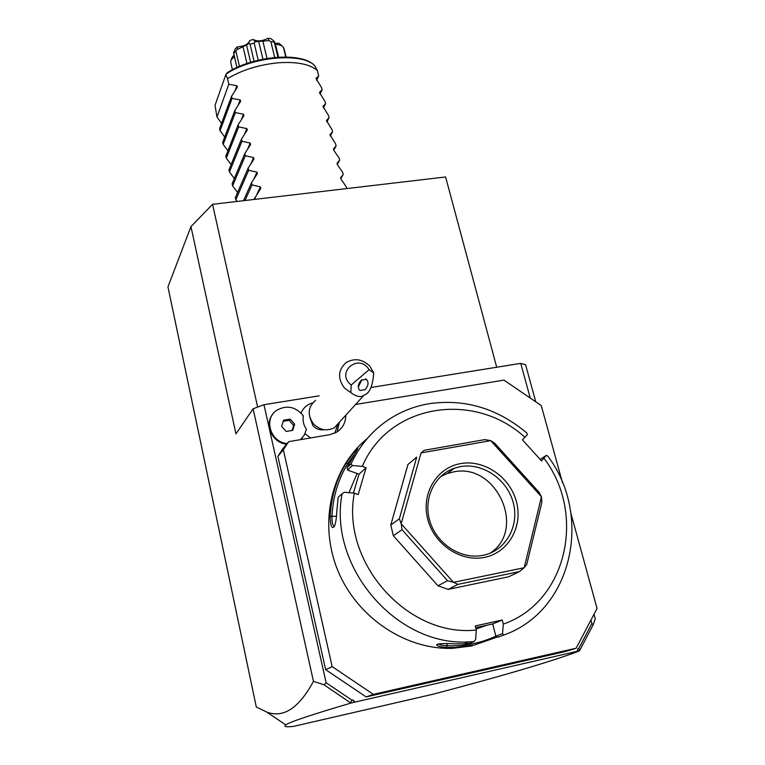 <?xml version="1.0" encoding="UTF-8"?>
<svg xmlns="http://www.w3.org/2000/svg" width="765" height="765" viewBox="0 0 765 765"><rect width="100%" height="100%" fill="white"/><g stroke="black" fill="none" stroke-linecap="round" stroke-linejoin="round"><path stroke-width="1.15" d="M354.453 702.28L352.885 699.946L355.084 702.06L350.886 703.092L324.025 684.809L313.449 681.366C298.886 708.199 283.289 718.421 266.669 712.033L256.294 706.994L167.946 286.846L190.954 226.622L212.574 204.322L445.603 176.973L496.715 367.238M190.954 226.622L235.945 433.851L253.119 408.787L263.973 404.723L319.196 395.83M313.449 681.366L253.119 408.787M370.929 387.501L520.755 363.365L525.603 364.781L535.768 401.835M594.003 614.257L595.256 618.828L593.171 624.756L591.871 623.561L590.924 620.109M530.241 398.058L520.755 363.365M591.871 623.561L578.789 648.49L577.957 648.682L577.106 651.359L355.084 702.06M352.885 699.946L351.967 700.157L326.129 682.763L263.973 404.723M366.139 696.925L325.661 669.671L332.173 666.621L373.358 694.362L366.139 696.925L565.89 651.426L576.16 648.204L597.054 608.452L570.967 513.573M337.107 431.862L339.411 422.194M325.661 669.671L277.877 456.322L283.155 448.319L288.692 441.654L283.337 449.772L332.173 666.621M305.044 433.698L310.514 437.953M334.754 433.153L338.13 423.6M312.713 402.849C307.224 404.436 303.332 407.822 301.008 412.976M578.789 648.49L579.736 650.384L577.106 651.359M579.401 650.91C553.697 660.817 505.053 675.227 433.478 694.123L293.311 726.434C285.89 727.161 283.404 726.654 285.833 724.904C288.74 722.313 310.418 715.046 350.886 703.092M350.59 702.691L351.967 700.157M579.736 650.384L593.171 624.756M324.025 684.809L326.129 682.763M277.877 456.322L283.337 449.772M345.79 415.204C345.732 422.758 342.548 428.486 336.237 432.388L329.791 434.683L288.692 441.654M562.495 482.772L541.276 405.593L503.953 380.119L355.572 404.475M373.358 694.362L576.16 648.204M497.632 636.901L474.472 645.019L454.793 647.477L446.511 647.41L446.951 645.717C464.326 646.425 480.621 643.231 495.835 636.136M544.078 458.436C586.239 513.602 567.238 601.979 503.294 624.116L502.519 633.649L503.877 635.027C572.756 610.633 592.904 515.495 547.759 456.103L546.334 455.366L541.505 460.893L522.447 439.856L527.42 434.51L526.655 432.837C497.432 408.395 464.967 398.67 429.251 403.671C418.34 405.498 407.984 408.94 398.192 413.98C377.26 424.996 361.539 441.625 351.039 463.886L352.378 465.531L362.304 466.354L366.091 467.721L359.005 474.195L347.597 470.083L352.378 465.531M503.877 635.027L498.292 637.14L495.854 636.203L502.519 633.649M503.294 624.116L502.242 620.042L492.717 623.934L495.854 636.203M492.717 623.934L475.715 627.635M446.511 647.41C440.105 646.913 436.834 646.033 436.681 644.771C438.555 643.489 444.771 643.193 455.328 643.901L468.562 643.719L473.87 641.653L475.639 639.588L476.318 630.006L475.275 625.913L502.242 620.042M476.318 630.006C407.544 637.79 340.779 562.055 354.348 493.205L344.384 492.258L342.108 493.712C327.955 566.186 395.964 646.654 469.012 641.902L473.87 641.653M342.108 493.712L338.187 497.25L336.839 510.657C336.571 517.991 335.72 523.327 334.286 526.645C331.79 529.227 330.413 525.832 330.174 516.461C331.188 496.791 336.552 478.957 346.268 462.978C352.665 453.827 356.519 449.017 357.829 448.529L347.061 467.702L351.039 463.886M366.98 438.804C331.828 467.482 318.479 521.692 337.25 569.084C355.859 616.494 404.723 649.982 452.603 648.328L472.206 645.89M330.174 516.461L331.953 516.298C332.957 496.848 338.245 479.225 347.836 463.427L354.118 454.687M334.515 526.196C332.737 525.938 331.886 522.638 331.953 516.298L336.457 516.27M346.258 462.978L348.754 464.164M347.597 470.083L347.061 467.702M525.029 437.417C474.434 390.59 388.83 403.624 362.304 466.354M354.348 493.205L358.163 494.573L366.091 467.721M416.715 457.164L407.946 464.489L416.715 457.164L399.349 518.785L401.243 523.843L453.406 582.261L447.535 580.702L437.972 585.789L393.363 535.758L402.007 529.696L447.535 580.702M393.363 535.758L390.781 525.048L407.946 464.489M437.972 585.789L448.175 589.385L457.919 584.374L519.473 571.589L524.245 567.611L541.457 496.753L490.748 440.659L421.171 452.89L424.25 450.308L484.781 439.617L490.575 440.602M519.473 571.589L508.677 576.791L448.175 589.385M540.167 459.411L546.334 455.366M353.392 493.109L359.005 474.195M357.064 473.497L348.964 492.689M541.505 496.934L541.792 502.701L526.769 564.35L524.245 567.611M457.919 584.374L453.406 582.261M402.007 529.696L401.243 523.843M390.781 525.048L399.349 518.785M490.748 440.659L494.745 443.279L538.952 492.172L541.457 496.753M421.037 453.014L401.195 523.652M453.588 582.328L524.121 567.735M460.492 463.619C484.044 459.21 509.978 476.872 516.413 501.658C523.203 526.358 508.572 552.646 484.599 557.36C460.721 562.447 433.698 544.144 427.597 518.689C421.132 493.301 436.853 467.664 460.492 463.619M460.301 466.65C482.591 462.462 507.147 479.186 513.229 502.643C519.636 526.024 505.761 550.877 483.088 555.314L482.046 555.514C460.616 559.425 436.748 543.858 429.959 521.462C422.921 499.134 434.224 475.065 454.324 468.228L460.301 466.65M440.391 476.738L447.219 473.573L453.119 472.015C495.94 461.84 527.305 529.476 489.963 553.267M453.071 469.165L451.436 469.366M476.069 629.021L487.286 625.11M447.143 643.595L446.951 645.717C442.361 645.469 439.54 644.866 438.498 643.901M309.815 417.336L312.914 425.713C316.069 429.002 319.799 430.332 324.13 429.691M287.133 443.528C270.743 442.505 263.294 419.172 276.442 410.47C286.521 404.714 295.481 406.492 303.322 415.797C302.481 420.568 303.514 425.034 306.411 429.203L304.384 434.989L300.463 439.655M315.553 400.305C307.826 407.104 307.157 414.984 313.535 423.953C319.885 430.131 326.808 431.412 334.315 427.778L340.224 421.305M351.24 384.996L350.8 392.627L344.346 387.884C337.394 378.168 338.063 369.686 346.354 362.428C354.616 357.867 362.409 359.081 369.744 366.081L373.712 372.871L369.055 369.686C358.861 352.455 335.003 372.718 351.24 384.996L369.055 369.686M350.8 392.627C356.691 396.882 361.157 397.685 364.197 395.017C369.629 393.401 372.794 386.019 373.712 372.871M365.048 389.653C368.472 385.732 368.931 382.29 366.425 379.344L361.31 380.176C357.886 384.097 357.418 387.53 359.904 390.485L365.048 389.653M358.288 387.052L361.855 379.756M272.665 414.334C263.849 424.671 272.455 443.174 286.636 444.13M300.674 439.617L302.28 437.915M286.167 431.46L292.699 430.37L294.668 424.183L290.126 419.096L283.605 420.176L281.616 426.354L286.167 431.46M292.039 430.475L293.645 425.445L289.122 420.368L283.232 421.343M290.126 419.096L289.122 420.368M294.668 424.183L293.645 425.445M257.642 407.095L212.574 204.322M346.708 188.572L346.249 186.746L341.008 179.182L340.626 177.643L343.208 174.506L342.672 172.355L337.422 164.752L337.049 163.222L339.641 160.181L339.115 158.059L333.865 150.409L333.492 148.888L336.103 145.952L335.567 143.83L329.945 134.63L332.574 131.79L332.048 129.687L326.426 120.459L329.074 117.705L328.548 115.611L322.916 106.364L325.584 103.705L325.068 101.621L319.426 92.345L322.122 89.782L321.606 87.707L315.964 78.403L318.67 75.926L317.303 70.409C309.5 63.992 296.275 61.477 277.628 62.845C258.656 64.796 241.95 70.055 227.501 78.613L225.818 74.664L227.243 72.713C252.986 55.893 301.075 51.551 314.31 65.264L314.931 65.924C302.825 52.135 252.192 56.409 226.297 73.928M316.634 80.239L318.67 75.926M320.019 94.085L322.122 89.782M323.432 108.018L325.584 103.705M326.856 122.017L329.074 117.705M330.289 136.094L332.574 131.79M333.75 150.246L336.103 145.952M337.231 164.465L339.641 160.181M340.741 178.752L343.208 174.506M314.931 65.924L317.303 70.409M221.563 123.347L216.983 117.055L215.032 105.35L225.818 74.664M274.798 43.232L279.129 43.328L283.461 47.363L284.188 49.19M283.461 47.363L285.804 56.993M281.874 45.68L275.39 43.959L278.575 57.145M278.164 57.165L274.329 41.396L270.982 38.69L268.056 38.25L268.926 40.583L270.867 41.654L274.3 42.161L274.329 41.396M274.3 42.161L277.934 57.184M270.867 41.654L274.673 57.442M268.926 40.583L262.864 41.147L267.004 58.436M262.864 41.147L258.704 41.492L262.921 59.173M258.704 41.492L255.194 41.74L253.282 39.484C257.231 41.683 262.156 41.272 268.056 38.25M233.65 53.407L236.94 67.492L233.593 52.814L235.391 48.673L237.322 46.875C244.274 46.292 248.434 44.16 249.792 40.468L248.74 43.548L250.05 44.217L254.162 43.06L255.194 41.74M254.162 43.06L258.235 60.196M250.05 44.217L254.095 61.267M248.74 43.548L246.531 44.906L250.633 62.281M246.531 44.906L243.021 46.713L246.961 63.476M243.021 46.713L237.16 49.495L237.322 46.875M233.688 53.54L237.16 49.495M235.955 51.437L239.445 66.383M234.386 56.553L231.097 59.89L232.694 56.333L234.128 55.434M232.426 69.73L230.667 62.137L231.097 59.89M249.792 40.468L253.282 39.484M235.065 90.662L236.901 85.737L228.802 84.246L227.501 78.613M236.901 85.737L237.36 87.038L231.575 96.266L219.612 128.635L220.071 130.672L224.728 137.021M238.221 105.092L240.2 99.938L232.063 98.389L231.575 96.266M240.2 99.938L240.65 101.267L234.855 110.476L222.711 142.309L223.179 144.365L227.913 150.772M241.377 119.627L243.519 114.224L235.343 112.608L234.855 110.476M243.519 114.224L243.959 115.582L238.154 124.762L225.838 156.06L226.306 158.126L231.116 164.599M244.532 134.277L246.846 128.587L238.642 126.904L238.154 124.762M246.846 128.587L247.286 129.974L241.463 139.134L228.974 169.887L229.443 171.962L234.339 178.503M247.669 149.06L250.203 143.026L241.96 141.286L241.463 139.134M250.203 143.026L250.633 144.451L244.8 153.583L232.13 183.791L232.598 185.866L237.59 192.484M250.796 163.968L253.578 157.561L245.297 155.744L244.8 153.583M253.578 157.561L253.999 159.005L248.156 168.118L235.295 197.762L236.911 201.463M253.884 179.029L256.973 172.163L248.654 170.289L248.156 168.118M256.973 172.163L257.375 173.645L251.522 182.73L243.471 200.688M256.944 194.262L260.387 186.861L252.029 184.92L251.522 182.73M260.387 186.861L260.779 188.372L253.97 199.464M255.347 199.302L254.917 197.427M228.802 84.246L216.983 117.055M232.063 98.389L220.071 130.672M235.343 112.608L223.179 144.365M238.642 126.904L226.306 158.126M241.96 141.286L229.443 171.962M245.297 155.744L232.598 185.866M248.654 170.289L235.773 199.856M252.029 184.92L245.001 200.516M266.669 712.033L285.833 724.904M452.603 648.328L454.793 647.477M463.753 643.967L469.012 641.902M447.219 473.573L454.324 468.228M436.681 644.771L437.389 644.197M334.315 427.778L364.197 395.017M365.546 378.914L366.425 379.344M284.15 49.027L286.091 56.993"/></g></svg>
